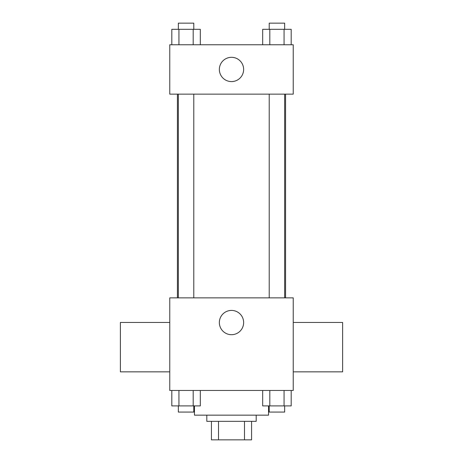 <?xml version="1.0" encoding="UTF-8"?>
<svg xmlns="http://www.w3.org/2000/svg" width="463" height="463" viewBox="0 0 463 463"><rect width="100%" height="100%" fill="white"/><g stroke="black" fill="none" stroke-linecap="round" stroke-linejoin="round"><path stroke-width="0.69" d="M244.493 421.33L244.493 439.85L211.435 439.85L211.435 421.33M244.493 439.85L251.565 439.85L251.565 421.33L251.565 439.85M256.195 415.155L256.195 421.33L206.805 421.33L206.805 415.155M218.507 421.33L218.507 439.85M194.46 405.895L194.46 415.155L268.54 415.155L268.54 405.895M293.235 390.465L169.765 390.465L169.765 297.865L293.235 297.865L293.235 390.465M243.636 322.555A12.136 12.136 0 0 1 225.429 333.071A12.136 12.136 0 0 1 225.429 312.045A12.136 12.136 0 0 1 243.636 322.555M293.235 371.847L342.62 371.847L342.62 322.456L293.235 322.456M169.765 322.456L120.38 322.456L120.38 371.847L169.765 371.847M285.578 94.145L285.578 297.865M269.217 297.865L269.217 94.145M193.783 94.145L193.783 297.865M293.235 94.145L169.765 94.145L169.765 44.755L293.235 44.755L293.235 94.145M243.636 69.45A12.136 12.136 0 0 1 225.429 79.96A12.136 12.136 0 0 1 225.429 58.94A12.136 12.136 0 0 1 243.636 69.45M291.192 44.755L291.192 29.325L262.677 29.325L262.677 44.755M284.062 29.325L284.062 44.755M269.807 29.325L269.807 44.755M269.217 29.325L269.217 23.15L284.652 23.15L284.652 29.325M200.323 44.755L200.323 29.325L171.808 29.325L171.808 44.755M193.193 29.325L193.193 44.755M178.938 29.325L178.938 44.755M178.348 29.325L178.348 23.15L193.783 23.15L193.783 29.325M291.192 390.465L291.192 405.895L262.677 405.895L262.677 390.465M284.062 390.465L284.062 405.895M269.807 390.465L269.807 405.895M284.652 405.895L284.652 412.07L269.217 412.07L269.217 405.895M200.323 390.465L200.323 405.895L171.808 405.895L171.808 390.465M193.193 390.465L193.193 405.895M178.938 390.465L178.938 405.895M193.783 405.895L193.783 412.07L178.348 412.07L178.348 405.895M177.422 94.145L177.422 297.865M284.652 297.865L284.652 94.145M178.348 94.145L178.348 297.865"/></g></svg>
